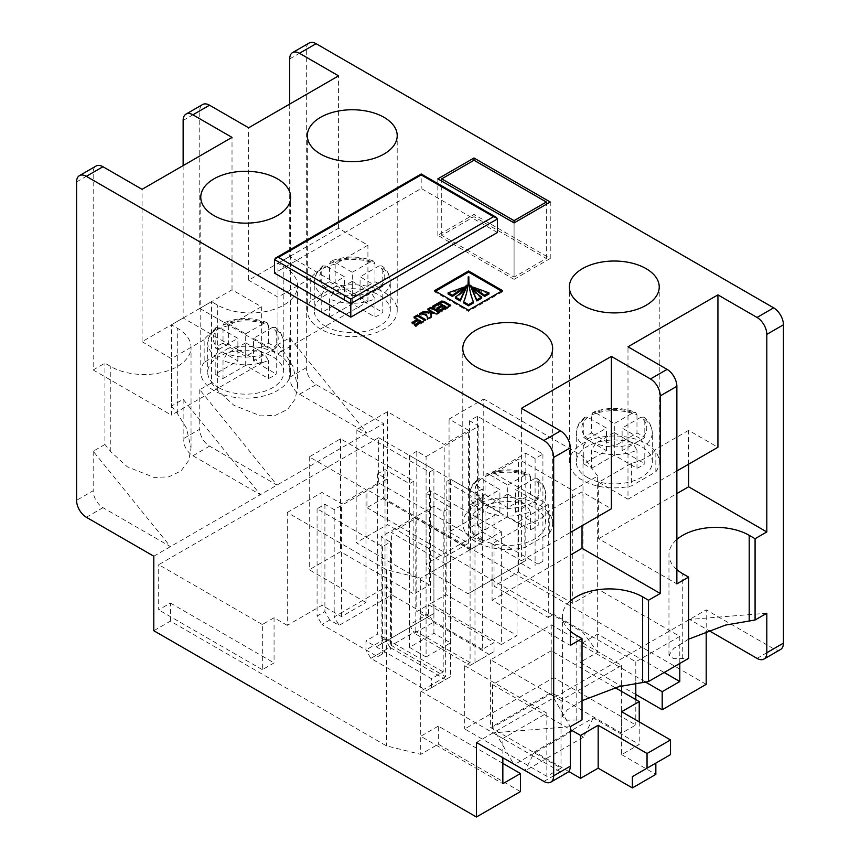 <?xml version="1.0" encoding="UTF-8"?>
<svg xmlns="http://www.w3.org/2000/svg" width="860" height="860" viewBox="0 0 860 860"><rect width="100%" height="100%" fill="white"/><g stroke="black" fill="none" stroke-linecap="round" stroke-linejoin="round"><path stroke-width="0.64" stroke-dasharray="4.3 3.22" d="M655.847 763.089L670.51 754.629M621.63 711.725L621.63 754.629L639.227 744.47L593.271 717.939L534.608 751.801L525.062 770.56M621.63 754.629L655.847 774.387M568.686 771.474L534.608 751.801M639.227 721.884L639.227 744.47M593.271 717.939L583.499 737.128L572.738 730.925L551.228 693.665L492.576 727.538L513.592 763.938M615.201 687.699L551.228 650.762L551.228 693.665M551.228 650.762L492.576 684.635L570.298 729.506M583.499 737.128L525.32 770.711M572.738 730.925L514.076 764.787M492.576 684.635L492.576 727.538M549.282 533.351A44.935 25.94 0 0 0 552.658 523.482A44.935 25.94 0 0 0 539.5 505.132A44.935 25.94 0 0 0 490.533 499.51A44.935 25.94 0 0 0 462.787 523.482A44.935 25.94 0 0 0 475.956 541.822A44.935 25.94 0 0 0 524.837 547.465L549.282 533.351L549.282 510.775A44.935 25.94 0 0 1 524.837 524.89L492.081 543.799L492.081 600.248L570.298 645.398M655.847 471.828A44.935 25.94 0 0 0 659.233 461.949A44.935 25.94 0 0 0 646.064 443.61A44.935 25.94 0 0 0 597.098 437.987A44.935 25.94 0 0 0 569.352 461.949A44.935 25.94 0 0 0 582.521 480.299A44.935 25.94 0 0 0 631.401 485.943L655.847 471.828L655.847 449.253A44.935 25.94 0 0 1 631.401 463.357L598.646 482.267L598.646 538.715L676.863 583.875M335.163 264.106L335.163 286.692L310.718 300.796L310.718 278.221A44.935 25.94 180 0 1 335.163 264.106L367.919 245.197L338.582 228.266L248.637 280.199L248.637 127.785M310.718 300.796A44.935 25.94 0 0 0 307.342 310.675A44.935 25.94 0 0 0 320.5 329.025A44.935 25.94 0 0 0 369.467 334.647A44.935 25.94 0 0 0 397.212 310.675A44.935 25.94 0 0 0 384.044 292.335A44.935 25.94 0 0 0 335.163 286.692M228.599 325.639L228.599 348.214L204.153 362.329L204.153 339.743A44.935 25.94 180 0 1 228.599 325.639L261.354 306.73L232.017 289.788L142.072 341.721L142.072 189.318M204.153 362.329A44.935 25.94 0 0 0 200.767 372.197A44.935 25.94 0 0 0 213.936 390.548A44.935 25.94 0 0 0 262.902 396.17A44.935 25.94 0 0 0 290.648 372.197A44.935 25.94 0 0 0 277.479 353.858A44.935 25.94 0 0 0 228.599 348.214M321.758 312.492L321.758 294.421A38.023 21.951 180 0 1 314.255 281.327A38.023 21.951 180 0 1 321.758 268.223L321.758 286.283L344.452 299.387L321.758 312.492A38.023 21.951 0 0 0 325.392 314.91A38.023 21.951 0 0 0 329.584 317.007L329.584 298.936L333.54 292.142A32.497 18.759 0 0 0 371.004 292.142L374.96 298.936A38.023 21.951 180 0 1 329.584 298.936M325.392 326.198A38.023 21.951 0 0 0 366.822 330.96A38.023 21.951 0 0 0 390.3 310.675A38.023 21.951 0 0 0 379.163 295.152A38.023 21.951 0 0 0 337.722 290.4A38.023 21.951 0 0 0 314.255 310.675A38.023 21.951 0 0 0 325.392 326.198M382.786 268.223A38.023 21.951 180 0 1 390.3 281.327C389.688 274.523 386.871 269.373 381.862 265.858L382.786 268.223L382.786 286.283A38.023 21.951 0 0 0 379.163 283.864A38.023 21.951 0 0 0 374.96 281.768L352.277 294.873L352.277 272.298L333.54 261.483L330.939 261.096L329.584 263.708L329.584 281.768A38.023 21.951 0 0 0 321.758 286.283M329.584 317.007L352.277 303.902L374.96 317.007A38.023 21.951 0 0 0 382.786 312.492L382.786 294.421L378.83 287.627A32.497 18.759 0 0 0 378.83 265.998L360.093 276.812L378.83 287.627M374.96 317.007L374.96 298.936M215.194 374.014L215.194 355.954A38.023 21.951 180 0 1 207.679 342.85A38.023 21.951 180 0 1 215.194 329.745L215.194 347.816L237.887 360.91L215.194 374.014A38.023 21.951 0 0 0 218.816 376.433A38.023 21.951 0 0 0 223.019 378.529L223.019 360.469L226.975 353.664A32.497 18.759 0 0 0 264.439 353.664L268.395 360.469A38.023 21.951 180 0 1 223.019 360.469M218.816 387.72A38.023 21.951 0 0 0 260.257 392.483A38.023 21.951 0 0 0 283.725 372.197A38.023 21.951 0 0 0 272.599 356.685A38.023 21.951 0 0 0 231.157 351.923A38.023 21.951 0 0 0 207.679 372.197A38.023 21.951 0 0 0 218.816 387.72M276.221 329.745A38.023 21.951 180 0 1 283.725 342.85C283.112 336.056 280.306 330.896 275.297 327.38L276.221 329.745L276.221 347.816A38.023 21.951 0 0 0 272.599 345.387A38.023 21.951 0 0 0 268.395 343.301L245.702 356.395L245.702 333.82L226.975 323.005L224.363 322.618L223.019 325.231L223.019 343.301A38.023 21.951 0 0 0 215.194 347.816M223.019 378.529L245.702 365.425L268.395 378.529A38.023 21.951 0 0 0 276.221 374.014L276.221 355.954L272.255 349.149A32.497 18.759 0 0 0 272.255 327.52L253.528 338.335L272.255 349.149M268.395 378.529L268.395 360.469M477.214 525.288L477.214 507.228A38.023 21.951 180 0 1 469.7 494.124A38.023 21.951 180 0 1 477.214 481.03L477.214 499.09L499.907 512.184L477.214 525.288A38.023 21.951 0 0 0 480.837 527.707A38.023 21.951 0 0 0 485.04 529.803L485.04 511.743L488.996 504.938A32.497 18.759 0 0 0 526.46 504.938L530.416 511.743A38.023 21.951 180 0 1 485.04 511.743M480.837 539.005A38.023 21.951 0 0 0 522.278 543.756A38.023 21.951 0 0 0 545.745 523.482A38.023 21.951 0 0 0 534.608 507.959A38.023 21.951 0 0 0 493.178 503.197A38.023 21.951 0 0 0 469.7 523.482A38.023 21.951 0 0 0 480.837 539.005M538.242 481.03A38.023 21.951 180 0 1 545.745 494.124C545.133 487.33 542.327 482.17 537.317 478.654L538.242 481.03L538.242 499.09A38.023 21.951 0 0 0 534.608 496.661A38.023 21.951 0 0 0 530.416 494.575L507.722 507.669L507.722 485.094L526.46 474.279A32.497 18.759 0 0 0 488.996 474.279L507.722 485.094M485.04 529.803L507.722 516.699L530.416 529.803A38.023 21.951 0 0 0 538.242 525.288L538.242 507.228L534.275 500.423A32.497 18.759 0 0 0 534.275 478.794L515.548 489.609L534.275 500.423M530.416 529.803L530.416 511.743M583.779 463.766L583.779 445.695A38.023 21.951 180 0 1 576.275 432.601A38.023 21.951 180 0 1 583.779 419.497L583.779 437.557L606.472 450.661L583.779 463.766A38.023 21.951 0 0 0 587.401 466.185A38.023 21.951 0 0 0 591.605 468.281L591.605 450.21L595.561 443.416A32.497 18.759 0 0 0 633.024 443.416L636.98 450.21A38.023 21.951 180 0 1 591.605 450.21M587.401 477.472A38.023 21.951 0 0 0 628.843 482.234A38.023 21.951 0 0 0 652.321 461.949A38.023 21.951 0 0 0 641.184 446.426A38.023 21.951 0 0 0 599.742 441.675A38.023 21.951 0 0 0 576.275 461.949A38.023 21.951 0 0 0 587.401 477.472M644.807 419.497A38.023 21.951 180 0 1 652.321 432.601C651.708 425.797 648.891 420.647 643.882 417.132L644.807 419.497L644.807 437.557A38.023 21.951 0 0 0 641.184 435.138A38.023 21.951 0 0 0 636.98 433.042L614.298 446.146L614.298 423.571L633.024 412.757A32.497 18.759 0 0 0 595.561 412.757L614.298 423.571M591.605 468.281L614.298 455.176L636.98 468.281A38.023 21.951 0 0 0 644.807 463.766L644.807 445.695L640.84 438.901A32.497 18.759 0 0 0 640.84 417.272L622.113 428.087L640.84 438.901M636.98 468.281L636.98 450.21M679.798 663.468L679.798 636.368L597.668 588.96L572.738 603.354L572.738 490.458L597.668 476.064L597.668 652.181L580.07 662.34L635.798 694.514M572.738 603.354L518.483 572.029L494.038 586.133L548.304 617.458L548.304 504.573L494.038 473.237L518.483 459.132L572.738 490.458M548.304 617.458L553.679 614.362L553.679 677.583L464.712 728.947L546.831 776.354L561.01 768.173L490.619 727.538L551.228 692.537L621.63 733.182L635.798 724.991L553.679 677.583M470.087 662.619L415.821 631.294L391.386 645.409L445.641 676.734L445.641 563.837L420.712 578.232L386.495 569.761L287.262 512.474L287.262 625.37L321.962 605.322L341.517 616.62L365.962 602.505L365.962 489.609L309.256 456.875L340.538 438.815L413.864 481.148L409.467 483.685L385.022 469.571L377.69 473.806L386.978 479.171L334.185 509.647L324.897 504.283L317.082 508.798L382.582 546.627L390.408 542.101L381.12 536.747L433.913 506.26L443.201 511.625L450.533 507.389L426.087 493.285L430.484 490.737L501.369 531.663L470.087 549.723L470.087 662.619L464.712 665.726L464.712 728.947M501.369 531.663L501.369 644.559L517.01 635.529L446.136 594.604L430.484 603.634L501.369 644.559M548.304 504.573L517.01 522.633L517.01 635.529M517.01 522.633L446.136 481.707L450.533 479.171L474.978 493.285L482.31 489.05L482.31 649.354L494.038 642.581L428.538 604.763L416.799 611.535L416.799 451.231L426.087 456.596L426.087 563.837L430.978 572.308L483.771 541.822L478.88 533.361L426.087 563.837M426.087 456.596L478.88 426.108L469.592 420.744L477.418 416.229L542.918 454.048L535.103 458.563L525.815 453.198L473.021 483.685L482.31 489.05M416.799 451.231L409.467 455.456L433.913 469.571L429.516 472.108L356.18 429.774L387.473 411.714L444.179 444.459L468.614 430.344L449.06 419.056L483.771 399.019L483.771 511.904L449.06 531.942L449.06 419.056M597.668 476.064L583.005 456.305L483.771 399.019M445.641 563.837L391.386 532.512L415.821 518.397L470.087 549.723M287.262 512.474L321.962 492.436L341.517 503.723L365.962 489.609M445.641 676.734L420.712 691.128L420.712 754.349L386.495 745.878L170.43 621.135L153.8 630.724M420.712 578.232L420.712 691.128L502.842 738.536L502.842 757.735M321.962 605.322L321.962 492.436M365.962 602.505L309.256 569.761L340.538 551.701L413.864 594.034L429.516 585.004L356.18 542.671L387.473 524.611L444.179 557.345L468.614 543.24L449.06 531.942M287.262 625.37L274.06 617.749L274.06 662.899L262.332 669.671L262.332 624.521L274.06 617.749M262.332 624.521L158.691 564.687L378.669 437.686L378.669 482.836L366.94 489.609L366.94 507.679L383.56 498.08L383.56 423.571L316.104 384.624A13.824 7.987 60 0 1 306.321 367.693L306.321 49.332A13.824 7.987 60 0 1 309.192 43M482.31 497.51L482.31 542.671L470.57 549.443L470.57 504.293L482.31 497.51L378.669 437.686M470.57 504.293L483.771 511.904M679.798 636.368L635.798 661.77L553.679 614.362M433.913 506.26L433.913 613.513L376.228 646.817L385.517 652.181L377.69 656.696L321.962 624.521L329.788 620.006L339.077 625.37L391.87 594.884L386.978 586.413L334.185 616.899L339.077 625.37M429.022 616.33L391.87 594.884M469.592 420.744L469.592 527.997L474.483 536.468L483.771 541.822M474.483 536.468L482.31 531.942L477.418 523.482L469.592 527.997M542.918 454.048L542.918 561.3L538.038 564.117L482.31 531.942M538.038 564.117L542.918 561.3M525.815 453.198L525.815 560.451L520.923 563.279L530.212 568.632M520.923 563.279L468.13 593.755L430.978 572.308M426.087 656.976L409.467 647.376L433.913 633.272L450.533 642.861L426.087 656.976L426.087 493.285M450.533 642.861L450.533 479.171M446.136 481.707L446.136 594.604M430.484 490.737L430.484 603.634M409.467 647.376L409.467 483.685M413.864 481.148L413.864 594.034M429.516 472.108L429.516 585.004M433.913 633.272L433.913 469.571M370.853 658.384L389.913 647.376L445.641 679.55L426.581 690.558L370.853 658.384L365.962 649.923L365.962 640.893L431.462 678.712L443.201 671.929L443.201 511.625M464.712 665.726L546.831 713.133L502.842 738.536M476.44 742.492L706.2 609.847L706.2 631.455M546.831 713.133L546.831 776.354M561.01 700.438L490.619 659.792L551.228 624.801L621.63 665.446L561.01 700.438L561.01 768.173M621.63 665.446L621.63 685.893M621.63 691.408L621.63 733.182M635.798 661.77L635.798 682.84M635.798 699.588L635.798 724.991M706.2 684.356L383.56 498.08M366.94 507.679L583.005 632.422L597.668 652.181M183.137 399.298L183.137 438.815A13.824 7.987 -120 0 0 192.909 455.746L260.376 494.693L183.137 399.298L171.398 406.07L171.398 324.79L177.268 328.176A47.01 27.144 180 0 1 191.038 347.365A47.01 27.144 180 0 1 162.013 372.444A47.01 27.144 180 0 1 110.79 366.553L104.92 363.167L93.192 369.95L93.192 172.387A13.824 7.987 60 0 1 96.051 166.055M171.398 406.07L177.268 413.316L186.448 428.097L191.038 447.974L188.662 460.551L181.041 470.947L168.764 476.87L154.08 477.429L127.366 466.862L110.79 451.704L104.92 444.459L104.92 363.167M289.702 337.776L289.702 377.282A13.824 7.987 -120 0 0 299.484 394.224L366.94 433.171L289.702 337.776L277.973 344.548L277.973 263.267L283.832 266.654A47.01 27.144 180 0 1 297.603 285.842A47.01 27.144 180 0 1 268.589 310.911A47.01 27.144 180 0 1 217.354 305.031L211.485 301.645L199.756 308.417L199.756 110.854A13.824 7.987 60 0 1 202.616 104.522M277.973 344.548L283.832 351.794L293.013 366.575L297.603 386.441L295.227 399.029L287.616 409.414L275.34 415.348L260.655 415.907L233.931 405.339L217.354 390.171L211.485 382.926L211.485 301.645M497.456 232.501L421.196 188.469L274.544 273.136M591.605 414.982A38.023 21.951 180 0 1 636.98 414.982L635.637 412.37C621.404 406.973 607.182 406.973 592.948 412.37L591.605 414.982L591.605 433.042A38.023 21.951 0 0 0 583.779 437.557M636.98 414.982L636.98 433.042M614.298 455.176L614.298 432.601L633.024 443.416M614.298 432.601L595.561 443.416M485.04 476.515A38.023 21.951 180 0 1 530.416 476.515L529.061 473.892C514.839 468.506 500.617 468.506 486.384 473.892L485.04 476.515L485.04 494.575A38.023 21.951 0 0 0 477.214 499.09M530.416 476.515L530.416 494.575M507.722 516.699L507.722 494.124L526.46 504.938M507.722 494.124L488.996 504.938M223.019 325.231A38.023 21.951 180 0 1 268.395 325.231L268.395 343.301M245.702 365.425L245.702 342.85L226.975 353.664M245.702 342.85L264.439 353.664M268.395 325.231L267.051 322.618L264.439 323.005L245.702 333.82M329.584 263.708A38.023 21.951 180 0 1 374.96 263.708L374.96 281.768M352.277 303.902L352.277 281.327L333.54 292.142M352.277 281.327L371.004 292.142M374.96 263.708L373.616 261.096L371.004 261.483L352.277 272.298M381.862 265.858L378.83 265.998M321.758 268.223L322.683 265.858L325.725 265.998L344.452 276.812L325.725 287.627L321.758 294.421M275.297 327.38L272.255 327.52M215.194 329.745L216.118 327.38L219.16 327.52L237.887 338.335L219.16 349.149L215.194 355.954M537.317 478.654L534.275 478.794M529.061 473.892L526.46 474.279M486.384 473.892L488.996 474.279M477.214 481.03L478.138 478.654L481.17 478.794L499.907 489.609L481.17 500.423L477.214 507.228M643.882 417.132L640.84 417.272M635.637 412.37L633.024 412.757M592.948 412.37L595.561 412.757M583.779 419.497L584.703 417.132L587.745 417.272L606.472 428.087L587.745 438.901L583.779 445.695M338.582 228.266L338.582 75.863M232.017 289.788L232.017 137.385M153.8 556.216L383.56 423.571M211.485 382.926L199.756 389.698L276.995 485.094L209.528 446.146A13.824 7.987 60 0 1 199.756 429.215L183.137 438.815M104.92 444.459L93.192 451.231L170.43 546.627L102.963 507.679A13.824 7.987 60 0 1 93.192 490.737L76.572 500.337M567.439 772.527A13.824 7.987 60 0 1 560.516 771.839L493.06 732.892L570.298 726.689M780.568 649.472A13.824 7.987 60 0 1 773.656 648.795L706.2 609.847M766.808 613.234L689.57 619.437L708.737 630.498M310.718 278.221L277.973 297.13L277.973 353.578L367.919 301.645L289.702 256.484L289.702 104.081M367.919 301.645L367.919 245.197M277.973 297.13L248.637 280.199M199.756 308.417L277.973 353.578M204.153 339.743L171.398 358.652L171.398 415.1L261.354 363.167L183.137 318.017L183.137 165.604M261.354 363.167L261.354 306.73M171.398 358.652L142.072 341.721M93.192 369.95L171.398 415.1M93.192 451.231L93.192 490.737M199.756 389.698L199.756 429.215M183.137 318.017L171.398 324.79M289.702 256.484L277.973 263.267M170.43 621.135L170.43 603.075L158.691 609.847L158.691 564.687M520.44 791.598L438.31 744.179L420.712 754.349M582.026 525.74L582.026 491.866L611.363 508.798M492.081 543.799L521.418 560.731L521.418 408.328M570.298 532.512L521.418 560.731M688.602 464.206L688.602 430.344L717.928 447.275M598.646 482.267L627.983 499.208L627.983 346.795M676.863 470.979L627.983 499.208M676.863 569.589A47.01 27.144 180 0 1 668.962 554.528A47.01 27.144 180 0 1 676.863 539.457M688.602 639.173L673.767 648.397L668.962 655.126L673.552 658.653L688.602 658.384M598.646 538.715L676.863 493.565M570.298 631.111A47.01 27.144 180 0 1 562.397 616.05A47.01 27.144 180 0 1 570.298 600.989M582.026 700.696L567.202 709.919L562.397 716.649L566.987 720.175L582.026 719.906M492.081 600.248L570.298 555.087M582.026 491.866L549.282 510.775M524.837 524.89L524.837 547.465M688.602 430.344L655.847 449.253M631.401 463.357L631.401 485.943M644.807 437.557L622.113 450.661L644.807 463.766M591.605 433.042L614.298 446.146M622.113 450.661L622.113 428.087M606.472 450.661L606.472 428.087M538.242 499.09L515.548 512.184L538.242 525.288M485.04 494.575L507.722 507.669M515.548 512.184L515.548 489.609M499.907 512.184L499.907 489.609M276.221 347.816L253.528 360.91L276.221 374.014M223.019 343.301L245.702 356.395M253.528 360.91L253.528 338.335M237.887 360.91L237.887 338.335M382.786 286.283L360.093 299.387L382.786 312.492M329.584 281.768L352.277 294.873M360.093 299.387L360.093 276.812M344.452 299.387L344.452 276.812M514.076 279.349L550.25 258.462L474 214.43L437.826 235.317L514.076 279.349L514.076 222.901L514.076 277.092L546.347 258.462L474 216.688L441.728 235.317L514.076 277.092M437.826 235.317L437.826 178.869M474 214.43L474 216.688M550.25 258.462L550.25 202.014M441.728 235.317L441.728 181.127M546.347 258.462L546.347 204.272M274.544 259.591L421.196 174.924L421.196 188.469M470.57 549.443L366.94 489.609M583.005 456.305L583.005 632.422M664.157 672.499L597.668 634.11L580.07 644.28L580.07 662.34M645.075 681.808L580.07 644.28M502.842 763.379L438.31 726.12L438.31 744.179M438.31 726.12L420.712 736.278L502.842 783.696M386.495 569.761L386.495 745.878M170.43 603.075L274.06 662.899M262.332 669.671L158.691 609.847M482.31 542.671L378.669 482.836M551.228 624.801L551.228 692.537M490.619 659.792L490.619 727.538M470.087 665.446L494.038 651.611L470.087 665.446L414.359 633.272L433.418 622.264L428.538 613.793L409.467 624.801L409.467 455.456M428.538 613.793L428.538 604.763M494.038 651.611L494.038 642.581M433.418 622.264L489.146 654.438M474.978 662.619L474.978 493.285M409.467 624.801L414.359 633.272M426.581 690.558L450.533 676.734L450.533 507.389M450.533 676.734L445.641 679.55M389.913 647.376L385.022 638.915L385.022 469.571M431.462 687.742L431.462 678.712M385.022 638.915L365.962 649.923M377.69 473.806L377.69 634.11L365.962 640.893M386.978 479.171L386.978 586.413M443.201 671.929L377.69 634.11M482.31 649.354L416.799 611.535M468.13 593.755L525.815 560.451M473.021 483.685L473.021 590.938M334.185 509.647L334.185 616.899M329.788 620.006L324.897 611.535L317.082 616.05L321.962 624.521M324.897 504.283L324.897 611.535M317.082 508.798L317.082 616.05M377.69 656.696L385.517 652.181M382.582 546.627L382.582 653.869M390.408 542.101L390.408 649.354M376.228 646.817L433.913 613.513M381.12 536.747L381.12 643.989M478.88 426.108L478.88 533.361M477.418 416.229L477.418 523.482M535.103 458.563L535.103 565.816M356.18 429.774L356.18 542.671M387.473 411.714L387.473 524.611M444.179 557.345L444.179 444.459M309.256 456.875L309.256 569.761M340.538 438.815L340.538 551.701M341.517 616.62L341.517 503.723M468.614 543.24L468.614 430.344M415.821 631.294L415.821 518.397M391.386 645.409L391.386 532.512M518.483 572.029L518.483 459.132M494.038 586.133L494.038 473.237M433.515 306.848L432.537 307.418L433.795 308.138L440.18 304.451L442.62 305.859M440.18 304.451L440.18 303.322M433.795 308.138L433.795 307.009M432.537 307.418L432.537 306.278M440.481 310.868L439.503 311.438L440.815 312.191L450.758 306.45L449.78 305.88M450.758 306.45L450.758 305.321M440.815 312.191L440.815 311.062M439.503 311.438L439.503 310.31M437.772 308.654L436.794 309.224L438.106 309.987L443.932 306.622L445.878 307.751M443.932 306.622L443.932 305.493M438.106 309.987L438.106 308.848M436.794 309.224L436.794 308.095M428.731 309.611L427.753 310.17L431.43 312.298M427.753 310.17L427.753 309.041M430.817 315.029L432.763 313.062L436.031 314.954L439.643 312.868L438.664 312.298M439.643 312.868L439.643 311.739M436.031 314.954L436.031 313.825M432.763 313.062L432.763 311.933M431.075 314.04L431.075 312.911M421.174 313.964L419.433 314.975L426.678 315.609L427.581 319.802L431.365 317.619L431.15 316.609M431.365 317.619L431.365 316.491M427.581 319.802L427.581 318.673M419.433 314.975L419.433 313.846M415.573 325.317L414.595 325.875L415.853 326.606L425.797 320.866L425.797 319.737M415.853 326.606L415.853 325.478M414.595 325.875L414.595 324.747M412.94 323.059L411.962 323.629L413.165 324.317L418.874 321.027L420.938 322.221M418.874 321.027L418.874 319.898M413.165 324.317L413.165 323.188M411.962 323.629L411.962 322.5M414.896 317.598L413.918 318.157L417.67 320.329M413.918 318.157L413.918 317.028M425.797 320.866L424.818 320.296M435.536 291.185L434.558 291.755L468.506 311.352L502.519 291.712L501.541 291.153M502.519 291.712L502.519 290.583M468.506 311.352L468.506 310.223M434.558 291.755L434.558 290.626M488.974 293.969L472.688 288.154M481.707 298.162C476.386 294.754 472.742 290.831 470.764 286.391L470.173 286.444M473.419 302.957C470.054 294.776 468.539 286.466 468.893 278.017L468.173 278.07C468.517 286.509 467.012 294.797 463.658 302.957M466.894 286.444L466.303 286.391C464.325 290.831 460.68 294.754 455.359 298.162M464.378 288.154L448.092 293.969M468.893 278.017L468.893 276.888M390.3 310.675L390.3 281.327A38.023 21.951 180 0 1 382.786 294.421M283.725 372.197L283.725 342.85A38.023 21.951 180 0 1 276.221 355.954M545.745 523.482L545.745 494.124A38.023 21.951 180 0 1 538.242 507.228M652.321 461.949L652.321 432.601A38.023 21.951 180 0 1 644.807 445.695M177.268 413.316L177.268 328.176M110.79 451.704L110.79 366.553M283.832 351.794L283.832 266.654M217.354 390.171L217.354 305.031M264.439 323.005A32.497 18.759 0 0 0 226.975 323.005M371.004 261.483A32.497 18.759 0 0 0 333.54 261.483M325.725 265.998A32.497 18.759 0 0 0 325.725 287.627M219.16 327.52A32.497 18.759 0 0 0 219.16 349.149M481.17 478.794A32.497 18.759 0 0 0 481.17 500.423M587.745 417.272A32.497 18.759 0 0 0 587.745 438.901M299.484 394.224L316.104 384.624M192.909 455.746L209.528 446.146M86.344 517.269L102.963 507.679M560.516 771.839L543.896 781.439M773.656 648.795L757.037 658.384M76.572 181.976L93.192 172.387M183.137 120.454L199.756 110.854M306.321 367.693L289.702 377.282M289.702 58.921L306.321 49.332M682.732 658.857L682.732 573.717M576.168 720.379L576.168 635.239M421.196 174.924L497.456 218.945M426.678 315.609L426.678 314.481M426.452 315.469L426.452 314.341M463.916 288.111L463.916 286.982M464.271 288.089L464.271 286.96M464.335 288.121L464.335 286.993M466.303 286.391L466.303 285.262M466.367 286.326L466.367 285.197M466.862 286.369L466.862 285.24M470.764 286.391L470.764 285.262M470.205 286.369L470.205 285.24M470.7 286.326L470.7 285.197M473.15 288.111L473.15 286.982M472.731 288.121L472.731 286.993M472.796 288.089L472.796 286.96M462.787 523.482L462.787 348.493M569.352 461.949L569.352 286.971M307.342 310.675L307.342 135.686M200.767 372.197L200.767 197.22M584.703 417.132L578.866 423.593L576.275 432.601L576.275 461.949M478.138 478.654L472.29 485.115L469.7 494.124L469.7 523.482M216.118 327.38L210.281 333.841L207.679 342.85L207.679 372.197M322.683 265.858L316.846 272.319L314.255 281.327L314.255 310.675M373.616 261.096C359.383 255.7 345.161 255.7 330.928 261.096M267.051 322.618C252.819 317.233 238.596 317.233 224.363 322.618M191.038 447.974L191.038 347.365M297.603 386.441L297.603 285.842M668.962 655.126L668.962 554.528M562.397 716.649L562.397 616.05M290.648 372.197L290.648 197.22M397.212 310.675L397.212 135.686M659.233 461.949L659.233 286.971M552.658 523.482L552.658 348.493"/><path stroke-width="1.29" d="M598.162 725.27L598.162 768.173L632.38 787.932L655.847 774.387L655.847 763.089L632.38 776.644L670.51 754.629L670.51 739.955L647.042 753.5L598.162 725.27L580.564 735.44L580.564 778.332L568.686 771.474M647.042 768.173L647.042 753.5M632.38 787.932L632.38 776.644M598.162 768.173L580.564 778.332M615.201 687.699L639.227 701.567L639.227 721.884M670.51 739.955L621.63 711.725L639.227 701.567M570.298 729.506L580.564 735.44M525.062 770.56L513.592 763.938M539.5 330.143A44.935 25.94 0 0 0 490.533 324.521A44.935 25.94 0 0 0 462.787 348.493A44.935 25.94 0 0 0 475.956 366.833A44.935 25.94 0 0 0 524.923 372.466A44.935 25.94 0 0 0 552.658 348.493A44.935 25.94 0 0 0 539.5 330.143M646.064 268.621A44.935 25.94 0 0 0 597.098 262.999A44.935 25.94 0 0 0 569.352 286.971A44.935 25.94 0 0 0 582.521 305.311A44.935 25.94 0 0 0 631.487 310.933A44.935 25.94 0 0 0 659.233 286.971A44.935 25.94 0 0 0 646.064 268.621M384.044 117.347A44.935 25.94 0 0 0 335.077 111.725A44.935 25.94 0 0 0 307.342 135.686A44.935 25.94 0 0 0 320.5 154.037A44.935 25.94 0 0 0 369.467 159.659A44.935 25.94 0 0 0 397.212 135.686A44.935 25.94 0 0 0 384.044 117.347M277.479 178.869A44.935 25.94 0 0 0 228.513 173.247A44.935 25.94 0 0 0 200.767 197.22A44.935 25.94 0 0 0 213.936 215.559A44.935 25.94 0 0 0 262.902 221.181A44.935 25.94 0 0 0 290.648 197.22A44.935 25.94 0 0 0 277.479 178.869M570.298 766.195L570.298 726.689L582.026 719.906L582.026 638.625L570.298 645.398L570.298 447.834L553.679 457.434A13.824 7.987 -120 0 0 543.896 440.503L86.344 176.332A13.824 7.987 -120 0 0 79.432 175.644A13.824 7.987 -120 0 0 76.572 181.976L76.572 500.337A13.824 7.987 -120 0 0 86.344 517.269L153.8 556.216L153.8 630.724L476.44 817L476.44 742.492L543.896 781.439A13.824 7.987 -120 0 0 550.808 782.127A13.824 7.987 -120 0 0 553.679 775.795L570.298 766.195A13.824 7.987 60 0 1 567.439 772.527L550.808 782.127M476.44 817L520.44 791.598L520.44 773.538L502.842 763.379M502.842 757.735L502.842 783.696L520.44 773.538M621.63 685.893L621.63 691.408M635.798 682.84L635.798 699.588M635.798 694.514L662.2 709.758L662.2 691.687L679.798 681.529L679.798 663.468M662.2 709.758L706.2 684.356L706.2 631.455M468.571 270.986L434.558 290.626L468.506 310.223L502.519 290.583L468.571 270.986L468.571 272.115L435.536 291.185M425.797 319.737L417.519 314.954L413.918 317.028L417.67 319.2L411.962 322.5L413.165 323.188L418.874 319.898L420.938 321.092L414.595 324.747L415.853 325.478L425.797 319.737M431.43 311.169L428.796 312.072L423.195 311.675L419.433 313.846L426.452 314.341L427.581 318.673L431.365 316.491L431.075 312.911L432.763 311.933L436.031 313.825L439.643 311.739L433.58 308.235L430.537 307.428L427.753 309.041L431.43 311.169L431.43 312.298L430.462 312.857L430.462 311.728M431.15 316.609L431.075 312.911M442.62 304.73L436.794 308.095L438.106 308.848L443.932 305.493L445.878 306.622L439.503 310.31L440.815 311.062L450.758 305.321L444.695 301.817A5.311 3.064 0 0 0 443.126 301.193L441.502 301.108L432.537 306.278L433.795 307.009L440.18 303.322L442.62 304.73L442.62 305.859L437.772 308.654M708.737 630.498L757.037 658.384A13.824 7.987 -120 0 0 763.949 659.072A13.824 7.987 -120 0 0 766.808 652.74L766.808 613.234L755.08 620.006L755.08 538.715L766.808 531.942L766.808 334.379A13.824 7.987 -120 0 0 757.037 317.447L717.928 294.873L627.983 346.795L667.091 369.381A13.824 7.987 60 0 1 676.863 386.312L676.863 583.875L688.602 577.103L688.602 658.384L648.515 681.529L648.515 600.248L660.243 593.475L660.243 395.912A13.824 7.987 -120 0 0 650.472 378.97L611.363 356.395L521.418 408.328L560.516 430.903A13.824 7.987 60 0 1 570.298 447.834M79.432 175.644L96.051 166.055A13.824 7.987 60 0 1 102.963 166.732L142.072 189.318L232.017 137.385L192.909 114.81A13.824 7.987 -120 0 0 185.996 114.122L202.616 104.522A13.824 7.987 60 0 1 209.528 105.21L248.637 127.785L338.582 75.863L299.484 53.277A13.824 7.987 -120 0 0 292.561 52.6L309.192 43A13.824 7.987 60 0 1 316.104 43.688L773.656 307.848A13.824 7.987 60 0 1 783.428 324.79L766.808 334.379M514.076 222.901L550.25 202.014L474 157.993L437.826 178.869L514.076 222.901L514.076 220.644L546.347 202.014L474 160.25L474 157.993M274.544 259.591L275.694 257.989L278.457 257.333L350.805 299.097L350.805 303.623L274.544 259.591L274.544 273.136L350.805 317.168L497.456 232.501L497.456 218.945L350.805 303.623L350.805 317.168M766.808 652.74L783.428 643.14L783.428 324.79M783.428 643.14A13.824 7.987 60 0 1 780.568 649.472L763.949 659.072M292.561 52.6A13.824 7.987 -120 0 0 289.702 58.921L289.702 104.081M185.996 114.122A13.824 7.987 -120 0 0 183.137 120.454L183.137 165.604M553.679 457.434L553.679 775.795M570.298 532.512L611.363 508.798L611.363 356.395M660.243 593.475L582.026 548.314L582.026 525.74M676.863 470.979L717.928 447.275L717.928 294.873M766.808 531.942L688.602 486.792L688.602 464.206M688.602 577.103L682.732 573.717A47.01 27.144 180 0 1 676.863 569.589M676.863 539.457A47.01 27.144 180 0 1 749.211 535.328L755.08 538.715M755.08 620.006L725.614 625.059L688.602 639.173M676.863 493.565L688.602 486.792M582.026 638.625L576.168 635.239A47.01 27.144 180 0 1 570.298 631.111M570.298 600.989A47.01 27.144 180 0 1 642.646 596.861L648.515 600.248M648.515 681.529L619.039 686.592L582.026 700.696M570.298 555.087L582.026 548.314M441.728 181.127L441.728 178.869L514.076 220.644M474 160.25L441.728 178.869M546.347 204.272L546.347 202.014M350.805 299.097L493.554 216.688L496.317 217.354L497.456 218.945M493.554 216.688L421.196 174.924L278.457 257.333M662.2 691.687L645.075 681.808M679.798 681.529L664.157 672.499M449.78 305.88L444.695 302.946A5.311 3.064 0 0 0 443.126 302.322L441.502 302.236L433.515 306.848M445.878 306.622L445.878 307.751L440.481 310.868M438.664 312.298L433.58 309.363L430.537 308.568L428.731 309.611M430.537 308.568L430.537 307.428M433.58 309.363L433.58 308.235M430.817 315.029L431.075 314.04L430.817 315.029M430.462 312.857L423.195 312.803L421.174 313.964M423.195 312.803L423.195 311.675M428.796 313.201L428.796 312.072M420.938 321.092L420.938 322.221L415.573 325.317M417.67 319.2L417.67 320.329L412.94 323.059M424.818 320.296L417.519 316.082L414.896 317.598M417.519 316.082L417.519 314.954M501.541 291.153L468.571 272.115M472.688 288.154L484.696 296.442L488.974 293.969L488.974 292.841L472.731 286.993L484.696 295.302L488.974 292.841M470.173 285.327L476.827 300.978L481.707 298.162L481.707 297.033C476.386 293.625 472.742 289.702 470.764 285.262L470.173 285.337L476.827 299.85L481.707 297.033M463.658 301.817L463.658 302.957L468.539 305.773L473.419 302.957L473.419 301.817C470.054 293.647 468.539 285.337 468.893 276.888L468.173 276.909C468.517 285.38 467.012 293.668 463.658 301.817L468.539 304.644L473.419 301.817M455.359 297.033L455.359 298.162L460.24 300.978L466.894 286.466L466.303 285.262C464.325 289.702 460.68 293.625 455.359 297.033L460.24 299.85L466.894 285.327M452.371 296.442L452.371 295.302L464.335 286.993L448.092 292.841L448.092 293.969L452.371 296.442L464.378 288.154M448.092 292.841L452.371 295.302M460.24 300.978L460.24 299.85M468.539 305.773L468.539 304.644M476.827 300.978L476.827 299.85M484.696 296.442L484.696 295.302M543.896 440.503L560.516 430.903M650.472 378.97L667.091 369.381M757.037 317.447L773.656 307.848M316.104 43.688L299.484 53.277M209.528 105.21L192.909 114.81M102.963 166.732L86.344 176.332M676.863 386.312L660.243 395.912M749.211 620.468L749.211 535.328M642.646 682.001L642.646 596.861M441.502 302.236L441.502 301.108M441.889 302.15L441.889 301.021M443.126 302.322L443.126 301.193M444.695 302.946L444.695 301.817M464.378 288.315L464.378 287.186M466.894 286.466L466.894 285.337M470.173 286.466L470.173 285.337M472.688 288.315L472.688 287.186M275.694 257.989L421.196 173.989L496.317 217.354M430.774 314.771L430.774 313.642M464.421 288.229L464.421 287.1M472.645 288.229L472.645 287.1"/></g></svg>
